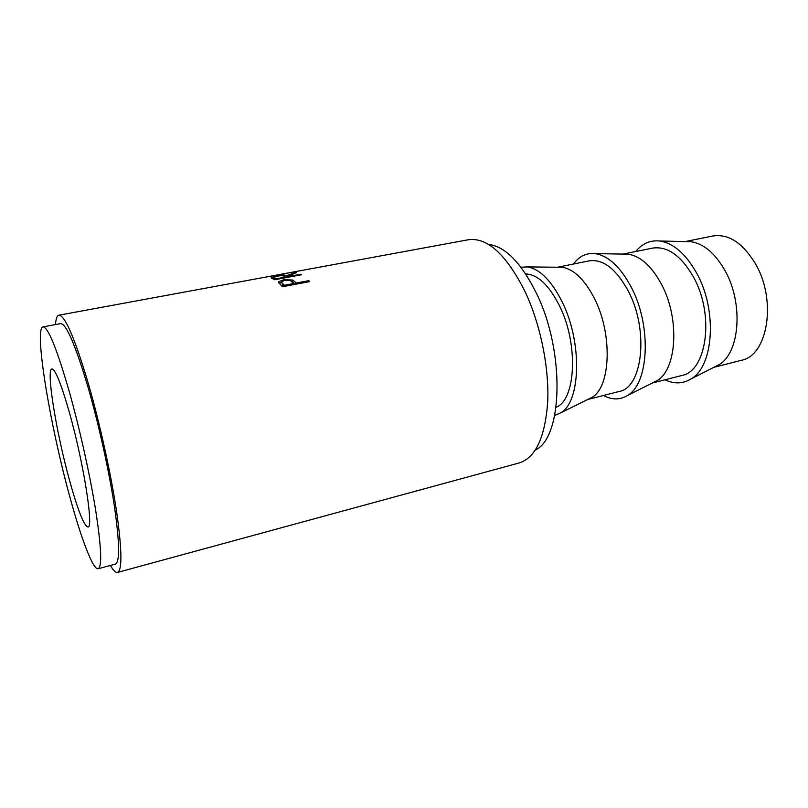 <?xml version="1.0" encoding="UTF-8"?>
<svg xmlns="http://www.w3.org/2000/svg" width="808" height="808" viewBox="0 0 808 808"><rect width="100%" height="100%" fill="white"/><g stroke="black" fill="none" stroke-linecap="round" stroke-linejoin="round"><path stroke-width="1.21" d="M69.478 480.154C77.79 510.151 83.941 525.766 87.921 526.998C93.97 528.634 83.567 462.358 69.296 412.171C61.105 383.649 55.308 369.256 51.894 368.973C45.915 369.256 56.328 432.724 69.478 480.154M713.817 367.327L741.3 360.317C767.741 355.833 777.104 300.263 755.419 263.741C742.744 242.895 728.594 233.643 712.949 235.976L685.154 241.572M714.474 366.994L718.928 364.731C739.845 353.096 743.724 303.182 724.867 270.347C714.999 253.177 703.667 243.622 690.87 241.693L685.891 241.582M664.954 379.79C674.276 384.174 682.992 383.871 691.103 378.881C713.656 366.377 717.544 310.262 696.718 273.215C685.83 253.874 673.478 243.137 659.661 241.006C650.198 240.026 642.209 243.531 635.704 251.52M652.339 383.012L681.72 375.518C706.788 371.458 714.797 314.827 693.527 277.124C681.114 255.621 667.489 245.945 652.672 248.107L622.948 254.086M652.793 382.78L656.975 380.689C676.932 369.721 680.013 318.291 661.368 284.083C651.531 266.064 640.451 256.086 628.129 254.167L623.453 254.086M603.435 395.486C612.07 400.051 620.1 400.031 627.533 395.445C648.925 383.729 651.844 325.907 631.29 287.284C620.453 266.983 608.424 255.762 595.193 253.631C586.517 252.712 579.265 256.176 573.468 264.034M587.749 399.485L619.12 391.486C642.643 387.911 649.137 330.169 628.361 291.223C616.241 269.014 603.233 258.893 589.335 260.843L557.591 267.226M588.022 399.354L591.91 397.435C610.697 387.214 612.817 334.229 594.466 298.556C584.699 279.639 573.953 269.205 562.237 267.276L557.894 267.236M554.722 415.403L560.722 412.837C580.72 402.02 582.457 342.43 562.277 302.121C551.551 280.79 539.946 269.054 527.452 266.913L520.938 267.206M556.086 407.262C575.821 400.202 578.68 344.158 559.641 306.091C549.066 285.163 537.744 274.447 525.695 273.942M535.381 450.006C562.772 437.724 565.226 351.733 536.532 293.496C521.261 262.772 505.252 246.41 488.497 244.4M295.556 282.275L296.273 283.002L308.808 280.649L309.727 281.608L282.396 286.759L278.669 282.527L278.881 281.659L283.76 279.74L292.577 280.002L295.556 282.275L295.678 284.174L291.526 281.538M295.587 272.397L296.576 272.619L287.618 276.195L288.294 276.558L300.657 274.266L301.515 274.75L274.548 279.76L271.114 277.78L276.215 276.023C281.618 275.043 285.083 274.942 286.598 275.71L295.587 272.397L295.678 272.942M110.393 565.449C113.302 570.509 115.675 572.832 117.524 572.428L519.342 462.903C535.593 457.661 545.036 437.411 547.693 402.152C549.309 368.034 540.552 324.766 525.341 292.163C506.525 254.692 487.557 237.219 468.458 239.734L58.883 315.201C57.035 315.635 55.904 318.766 55.479 324.584M117.524 572.428C122.351 570.256 122.008 549.753 116.493 510.909C110.797 473.064 99.626 422.534 88.224 383.184C74.659 337.805 64.872 315.15 58.883 315.201M98.182 568.741L115.413 564.095C119.938 562.035 119.614 542.865 114.453 506.606C109.13 471.296 98.738 424.25 88.112 387.486C75.407 344.915 66.236 323.624 60.59 323.624L43.036 326.907C33.875 328.179 49.854 424.331 69.518 495.668C81.002 538.178 93.061 570.246 98.182 568.741C102.151 566.822 101.374 547.662 95.829 511.272C90.173 475.821 79.679 428.482 69.236 391.446C56.802 348.541 48.066 327.028 43.036 326.907M280.406 274.781L288.426 272.912L267.933 276.679L280.376 274.609M266.61 276.952L267.933 276.679M272.932 278.821L274.276 278.467M285.557 277.296L286.497 277.538M286.598 275.71L286.84 277.477M287.618 276.195L287.759 277.306M288.294 276.558L288.365 277.195M300.657 274.266L300.728 274.902M274.134 277.498L274.811 279.709M276.599 279.376L276.518 278.74L285.527 277.073L283.891 276.215C283.053 275.599 280.75 275.589 276.972 276.205L274.064 277.053L275.074 279.659M285.527 277.073L285.608 277.71M276.518 278.74L274.831 277.871M279.255 283.406L281.598 282.255M283.76 279.74L283.84 280.578M292.577 280.002L292.738 281.941M296.273 283.002L296.334 284.133M308.808 280.649L308.868 281.77M283.83 286.497L281.78 282.588M284.406 286.386L284.335 285.254L293.476 283.537L291.789 281.78C290.819 280.386 288.436 279.932 284.628 280.406L281.699 281.628L282.689 285.345M293.476 283.537L293.536 284.658M284.335 285.254L282.537 283.426M690.87 241.693L659.661 241.006M628.129 254.167L595.193 253.631M562.237 267.276L527.452 266.913M591.91 397.435L560.722 412.837M656.975 380.689L627.533 395.445M718.928 364.731L691.103 378.881M271.417 278.023L271.316 277.356M279.002 283.103L278.881 281.659"/></g></svg>
